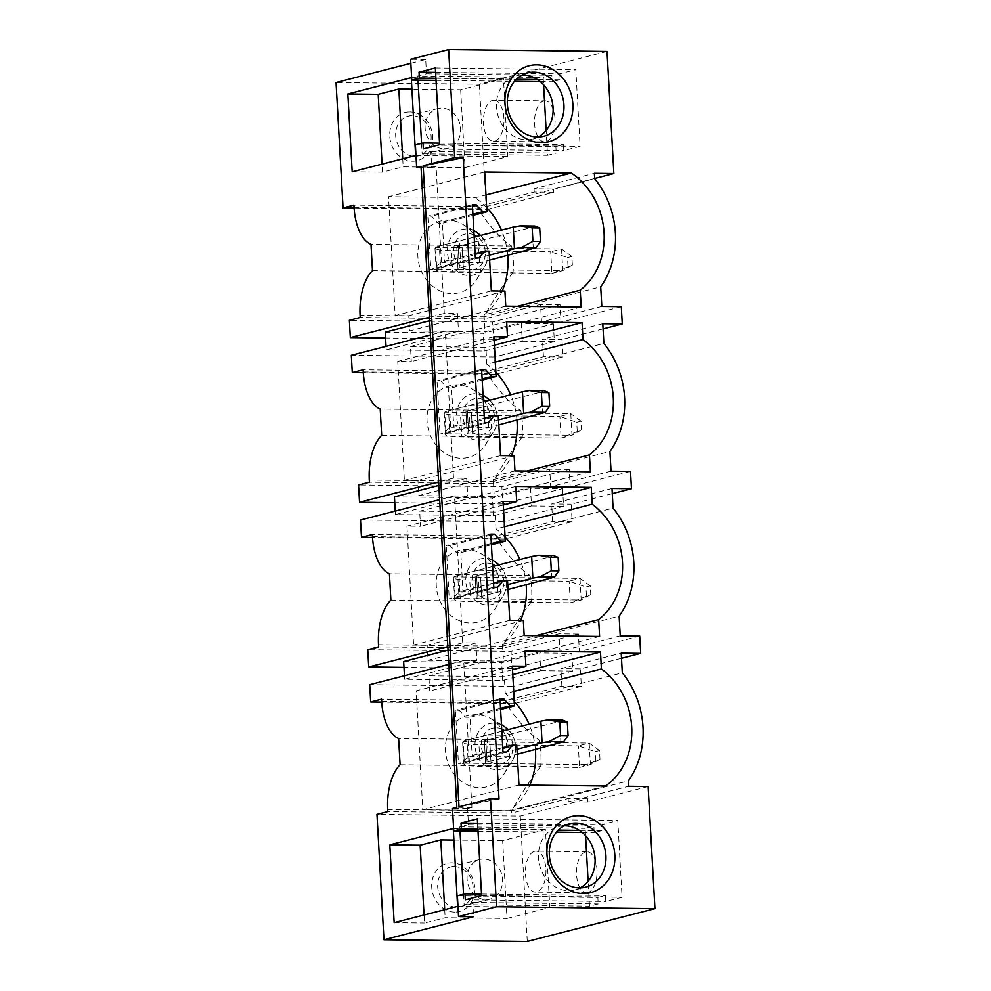 <?xml version="1.0" encoding="UTF-8"?>
<svg xmlns="http://www.w3.org/2000/svg" width="991" height="991" viewBox="0 0 991 991"><rect width="100%" height="100%" fill="white"/><g stroke="black" fill="none" stroke-linecap="round" stroke-linejoin="round"><path stroke-width="0.74" stroke-dasharray="4.96 3.72" d="M459.019 806.798L499.006 798.796M460.01 831.028L459.787 826.878L468.47 824.648L467.579 808.644L471.927 807.529L463.714 660.551L476.906 660.712L475.915 642.986L462.723 642.837L454.497 495.859L467.702 496.008L466.711 478.294L453.506 478.133L445.293 331.155L458.486 331.316L457.495 313.59L444.302 313.429L436.09 166.451L421.002 166.277M471.927 807.529L456.839 807.355M463.714 660.551L448.849 664.379M463.54 894.204L464.135 904.684L472.818 902.454L473.624 916.725M502.982 751.971L458.437 763.417L462.215 763.466L467.851 756.616L472.187 756.678L469.994 717.335L465.659 717.286L459.242 710.299L455.464 710.25L458.437 763.417M500.009 698.804L455.464 710.25M454.497 495.859L439.645 499.675M462.723 642.837L447.858 646.652M493.778 587.279L449.233 598.725L452.998 598.762L458.647 591.924L462.983 591.974L460.79 552.631L456.442 552.582L450.025 545.595L446.26 545.545L449.233 598.725M490.805 534.099L446.26 545.545M445.293 331.155L430.428 334.97M453.506 478.133L438.654 481.948M484.574 422.575L440.016 434.021L443.795 434.07L449.443 427.22L453.779 427.27L451.574 387.939L447.238 387.877L440.822 380.891L437.043 380.854L440.016 434.021M481.601 369.408L437.043 380.854M444.302 313.429L429.437 317.244M475.358 257.871L430.812 269.317L434.578 269.366L440.227 262.516L444.563 262.565L442.37 223.235L438.034 223.186L431.605 216.199L427.839 216.149L430.812 269.317M472.385 204.703L427.839 216.149M421.559 143.323L422.154 153.816L430.837 151.573L431.742 167.566L436.09 166.451M418.029 80.147L417.806 75.997L543.179 77.484L543.588 84.792M410.831 63.313L425.696 59.497L426.489 73.768L417.806 75.997M527.274 941.45L520.263 816.088L376.976 814.391M454.596 912.079A24.849 21.306 -104.4 0 1 431.729 887.18A24.849 21.306 -104.4 0 1 451.846 862.802A24.849 21.306 -104.4 0 1 474.714 887.688A24.849 21.306 -104.4 0 1 454.596 912.079M621.481 658.309L580.367 668.875L581.345 686.379L513.982 703.697L513.016 686.404L369.717 684.707M513.982 703.697L381.721 702.123M476.906 660.712L404.65 679.281L502.697 680.433L540.727 670.672L539.736 652.945L571.782 653.329L512.025 668.677L511.059 651.384L367.76 649.687M512.025 668.677L403.981 667.401M612.277 493.617L571.163 504.171L572.141 521.687L504.778 538.993L503.812 521.7L360.513 520.002M504.778 538.993L372.517 537.419M467.702 496.008L395.446 514.577L493.481 515.741L531.51 505.967L530.519 488.241L562.578 488.625L502.821 503.973L501.855 486.68L358.556 484.983M502.821 503.973L394.777 502.697M603.061 328.913L561.959 339.479L562.938 356.983L495.562 374.288L494.596 356.995L351.31 355.298M495.562 374.288L363.301 372.727M458.486 331.316L386.23 349.873L484.277 351.037L522.307 341.263L521.316 323.549L553.374 323.921L493.605 339.281L492.638 321.988L349.352 320.291M493.605 339.281L385.573 337.993M607.025 51.433L479.347 84.235L336.048 82.526M479.347 84.235L486.358 209.596L354.097 208.023M409.865 111.921A24.849 21.306 -104.4 0 1 432.733 136.808A24.849 21.306 -104.4 0 1 412.615 161.199A24.849 21.306 -104.4 0 1 389.748 136.3A24.849 21.306 -104.4 0 1 409.865 111.921M648.114 786.532L587.812 802.016L587.638 798.783L520.263 816.088M587.911 892.544A20.489 10.269 90.7 0 1 586.536 892.718A20.489 10.269 90.7 0 1 576.514 873.48A20.489 10.269 90.7 0 1 585.644 851.913A20.489 10.269 90.7 0 1 587.019 851.74A20.489 10.269 90.7 0 1 597.04 870.978A20.489 10.269 90.7 0 1 587.911 892.544M571.782 653.329L572.773 671.043L513.016 686.404M639.703 636.098L579.401 651.582L578.422 634.079L511.059 651.384M630.499 471.394L570.197 486.891L569.218 469.375L501.855 486.68M562.578 488.625L563.569 506.351L503.812 521.7M553.374 323.921L554.365 341.647L494.596 356.995M621.295 306.69L560.993 322.186L560.014 304.683L492.638 321.988M594.662 178.479L553.548 189.046L534.062 188.81L594.365 173.314M486.358 209.596L553.721 192.279L553.548 189.046M543.663 101.032A20.489 10.269 90.7 0 1 545.038 100.859A20.489 10.269 90.7 0 1 555.071 120.097A20.489 10.269 90.7 0 1 545.93 141.663A20.489 10.269 90.7 0 1 544.555 141.837A20.489 10.269 90.7 0 1 534.533 122.599A20.489 10.269 90.7 0 1 543.663 101.032M522.307 341.263L554.365 341.647M457.495 313.59L429.636 320.75M386.23 349.873L386.044 346.379M385.239 332.146L483.286 333.31L521.316 323.549M484.277 351.037L483.286 333.31M531.51 505.967L563.569 506.351M466.711 478.294L438.84 485.441M395.446 514.577L395.248 511.083M394.455 496.85L492.49 498.015L530.519 488.241M493.481 515.741L492.49 498.015M540.727 670.672L572.773 671.043M475.915 642.986L448.056 650.146M404.65 679.281L404.452 675.775M403.659 661.554L501.706 662.719L539.736 652.945M502.697 680.433L501.706 662.719M472.992 215.369L442.37 223.235M472.918 214.217L438.034 223.186M472.447 205.707L431.605 216.199M479.136 257.92L434.578 269.366M475.123 253.56L440.227 262.516M489.12 251.119L444.563 262.565M491.338 290.896L395.174 315.596L388.534 196.726L475.098 197.754L485.974 194.954M504.915 291.057L408.75 315.757L395.174 315.596M505.757 306.182L409.605 330.895L408.75 315.757M484.698 172.013L388.534 196.726M581.184 307.086L485.02 331.787L409.605 330.895M517.488 306.33L484.079 314.915L485.02 331.787M484.079 314.915A69.742 59.794 75.6 0 0 502.202 291.02M507.764 255.492A69.742 59.794 75.6 0 0 501.458 230.11M486.68 207.54A69.742 59.794 75.6 0 0 475.098 197.754M477.067 239.562A37.051 31.762 75.6 0 0 462.326 224.102A37.051 31.762 75.6 0 0 425.399 231.114A37.051 31.762 75.6 0 0 422.785 274.135A37.051 31.762 75.6 0 0 476.584 279.561A37.051 31.762 75.6 0 0 477.067 239.562M479.52 262.739L478.306 241.135L459.452 240.912L460.666 262.516L479.52 262.739L459.415 267.904A10.901 1.264 176.8 0 0 457.966 268.623A10.901 1.264 176.8 0 0 463.416 269.416L462.202 247.8L463.416 269.416L436.746 269.106L435.532 247.49L462.202 247.8A10.901 1.264 176.8 0 1 456.752 247.019A10.901 1.264 176.8 0 0 462.202 247.8L561.563 248.976L562.777 270.593L463.416 269.416A10.901 1.264 176.8 0 1 457.966 268.623A10.901 1.264 176.8 0 1 459.415 267.904L489.616 260.15M553.721 192.279L534.248 192.056L477.749 206.574L353.923 205.1M372.48 270.679L513.053 272.352A82.823 71.005 75.6 0 0 511.579 246.041C501.124 239.19 489.888 226.753 477.86 208.729L594.674 178.714M513.053 272.352C503.651 284.281 493.939 299.096 483.905 316.798L600.707 286.795M354.047 207.268L477.86 208.729L477.749 206.574M601.81 306.467L541.507 321.951L540.529 304.448L484.029 318.966L483.905 316.798L360.092 315.336M560.993 322.186L541.507 321.951M511.579 246.041L371.006 244.381M560.014 304.683L540.529 304.448M484.029 318.966L360.216 317.492M534.248 192.056L534.062 188.81M482.196 380.061L451.574 387.939M482.134 378.921L447.238 387.877M481.651 370.399L440.822 380.891M488.34 422.624L443.795 434.07M484.326 418.252L449.443 427.22M498.324 415.824L453.779 427.27M495.314 362.049L486.829 364.23L485.887 347.345L410.472 346.454L411.315 361.579L397.738 361.418L404.39 480.301L417.967 480.462L418.809 495.587L494.224 496.491L493.283 479.607A69.742 59.794 75.6 0 0 511.406 455.724M494.373 345.165L485.887 347.345M516.968 420.184A69.742 59.794 75.6 0 0 510.662 394.814M495.884 372.244A69.742 59.794 75.6 0 0 486.829 364.23M493.283 479.607L526.704 471.022M506.636 321.753L410.472 346.454M590.388 471.778L494.224 496.491M494.1 340.309L411.315 361.579M493.902 336.717L397.738 361.418M500.554 455.6L404.39 480.301M514.118 455.761L417.967 480.462M514.973 470.886L418.809 495.587M486.284 404.266A37.051 31.762 75.6 0 0 471.543 388.806A37.051 31.762 75.6 0 0 434.603 395.818A37.051 31.762 75.6 0 0 431.989 438.84A37.051 31.762 75.6 0 0 485.788 444.265A37.051 31.762 75.6 0 0 486.284 404.266M488.724 427.443L487.522 405.827L468.669 405.604L469.87 427.22L488.724 427.443L468.619 432.609A10.901 1.264 176.8 0 0 467.17 433.327A10.901 1.264 176.8 0 0 472.62 434.12L471.406 412.504L472.62 434.12L445.95 433.798L444.748 412.182L471.406 412.504A10.901 1.264 176.8 0 1 465.968 411.711A10.901 1.264 176.8 0 0 471.406 412.504L570.779 413.681L571.98 435.297L472.62 434.12A10.901 1.264 176.8 0 1 467.17 433.327A10.901 1.264 176.8 0 1 468.619 432.609L498.832 424.854M562.938 356.983L543.452 356.748L486.953 371.266L363.14 369.804M381.684 435.383L522.257 437.056A82.823 71.005 75.6 0 0 520.795 410.745C510.34 403.894 499.092 391.457 487.077 373.434L603.878 343.419M522.257 437.056C512.855 448.973 503.143 463.788 493.109 481.502L609.923 451.487M363.251 371.959L487.077 373.434L486.953 371.266M611.026 471.159L550.711 486.655L549.732 469.152L493.233 483.658L493.109 481.502L369.296 480.04M570.197 486.891L550.711 486.655M520.795 410.745L380.21 409.072M569.218 469.375L549.732 469.152M493.233 483.658L369.42 482.196M602.776 323.747L542.473 339.244L561.959 339.479M543.452 356.748L542.473 339.244M491.4 544.765L460.79 552.631M491.338 543.613L456.442 552.582M490.867 535.103L450.025 545.595M497.544 587.316L452.998 598.762M493.543 582.956L458.647 591.924M507.528 580.528L462.983 591.974M504.53 526.741L496.045 528.921L495.091 512.05L419.676 511.158L420.518 526.283L406.954 526.122L413.594 645.005L427.171 645.166L428.013 660.291L503.44 661.183L502.487 644.311A69.742 59.794 75.6 0 0 520.609 620.428M503.577 509.87L495.091 512.05M526.184 584.888A69.742 59.794 75.6 0 0 519.866 559.519M505.1 536.949A69.742 59.794 75.6 0 0 496.045 528.921M502.487 644.311L535.908 635.727M515.84 486.445L419.676 511.158M599.592 636.482L503.44 661.183M503.317 505.014L420.518 526.283M503.106 501.421L406.954 526.122M509.758 620.292L413.594 645.005M523.335 620.453L427.171 645.166M524.177 635.59L428.013 660.291M495.488 568.97A37.051 31.762 75.6 0 0 480.746 553.498A37.051 31.762 75.6 0 0 443.807 560.51A37.051 31.762 75.6 0 0 441.206 603.531A37.051 31.762 75.6 0 0 494.992 608.97A37.051 31.762 75.6 0 0 495.488 568.97M497.928 592.147L496.726 570.531L477.873 570.308L479.074 591.924L497.928 592.147L477.835 597.313A10.901 1.264 176.8 0 0 476.374 598.031A10.901 1.264 176.8 0 0 481.824 598.812L480.623 577.208L481.824 598.812L455.166 598.502L453.952 576.886L480.623 577.208A10.901 1.264 176.8 0 1 475.172 576.415A10.901 1.264 176.8 0 0 480.623 577.208L579.983 578.385L581.197 600.001L481.824 598.812A10.901 1.264 176.8 0 1 476.374 598.031A10.901 1.264 176.8 0 1 477.835 597.313L508.036 589.546M572.141 521.687L552.656 521.452L496.157 535.97L372.343 534.508M390.888 600.088L531.473 601.748A82.823 71.005 75.6 0 0 529.999 575.449C519.544 568.599 508.309 556.162 496.28 538.138L613.082 508.123M531.473 601.748C522.071 613.677 512.347 628.492 502.326 646.206L619.127 616.191M372.467 536.664L496.28 538.125L496.157 535.97M620.23 635.863L559.927 651.36L558.949 633.844L502.437 648.362L502.326 646.206L378.512 644.732M579.401 651.582L559.927 651.36M529.999 575.449L389.426 573.777M578.422 634.079L558.949 633.844M502.437 648.362L378.624 646.9M611.992 488.452L551.677 503.948L571.163 504.171M552.656 521.452L551.677 503.948M500.616 709.469L469.994 717.335M500.542 708.317L465.659 717.286M500.071 699.807L459.242 710.299M506.76 752.02L462.215 763.466M502.747 747.66L467.851 756.616M516.745 745.232L472.187 756.678M518.962 784.996L422.798 809.709L509.374 810.725A69.742 59.794 75.6 0 0 529.826 785.12M605.538 786.024L509.374 810.725M512.322 666.113L416.158 690.826L422.798 809.709M535.388 749.592A69.742 59.794 75.6 0 0 529.083 724.223M514.304 701.64A69.742 59.794 75.6 0 0 505.249 693.626L513.734 691.445M512.52 669.718L429.735 690.987L416.158 690.826M512.793 674.574L504.308 676.754L428.892 675.85L429.735 690.987M505.249 693.626L504.308 676.754M525.044 651.149L428.892 675.85M504.692 733.674A37.051 31.762 75.6 0 0 489.95 718.202A37.051 31.762 75.6 0 0 453.023 725.214A37.051 31.762 75.6 0 0 450.41 768.236A37.051 31.762 75.6 0 0 504.208 773.661A37.051 31.762 75.6 0 0 504.692 733.674M507.144 756.851L505.93 735.235L487.077 735.012L488.29 756.628L507.144 756.851L487.039 762.005A10.901 1.264 176.8 0 0 485.59 762.736A10.901 1.264 176.8 0 0 491.04 763.516L489.827 741.9L491.04 763.516L464.37 763.206L463.156 741.59L489.827 741.9A10.901 1.264 176.8 0 1 484.376 741.119A10.901 1.264 176.8 0 0 489.827 741.9L589.187 743.077L590.401 764.693L491.04 763.516A10.901 1.264 176.8 0 1 485.59 762.736A10.901 1.264 176.8 0 1 487.039 762.005L517.24 754.25M400.104 764.779L540.677 766.452A82.823 71.005 75.6 0 0 539.203 740.141C528.748 733.29 517.513 720.853 505.484 702.83L622.298 672.827M540.677 766.452C531.275 778.381 521.563 793.196 511.529 810.898L628.331 780.896M587.638 798.783L568.153 798.548L511.653 813.066L387.84 811.592M511.653 813.066L511.529 810.898L387.716 809.436M581.345 686.379L561.872 686.156L505.373 700.674L381.547 699.2M561.872 686.156L560.894 668.652L621.196 653.156M381.671 701.368L505.484 702.83L505.373 700.674M539.203 740.141L398.63 738.481M580.367 668.875L560.894 668.652M587.812 802.016L568.339 801.793L628.641 786.297M568.339 801.793L568.153 798.548M560.931 743.027L559.717 721.411L485.838 740.401A10.901 1.264 176.8 0 0 484.376 741.119L485.59 762.736L484.376 741.119A10.901 1.264 176.8 0 1 485.838 740.401L505.93 735.235M463.156 741.59A32.691 3.791 176.8 0 1 466.972 740.178L468.186 761.782A32.691 3.791 176.8 0 0 464.37 763.206M487.077 735.012L466.972 740.178L468.186 761.782L488.29 756.628M551.714 578.323L550.513 556.707L476.621 575.697A10.901 1.264 176.8 0 0 475.172 576.415L476.374 598.031L475.172 576.415A10.901 1.264 176.8 0 1 476.621 575.697L496.726 570.531M453.952 576.886A32.691 3.791 176.8 0 1 457.768 575.474L458.982 597.09A32.691 3.791 176.8 0 0 455.166 598.502M477.873 570.308L457.768 575.474L458.982 597.09L479.074 591.924M542.511 413.631L541.297 392.015L467.418 410.992A10.901 1.264 176.8 0 0 465.968 411.711L467.17 433.327L465.968 411.711A10.901 1.264 176.8 0 1 467.418 410.992L487.522 405.827M444.748 412.182A32.691 3.791 176.8 0 1 448.564 410.77L449.765 432.386A32.691 3.791 176.8 0 0 445.95 433.798M468.669 405.604L448.564 410.77L449.765 432.386L469.87 427.22M533.307 248.927L532.093 227.311L458.214 246.301A10.901 1.264 176.8 0 0 456.752 247.019L457.966 268.623L456.752 247.019A10.901 1.264 176.8 0 1 458.214 246.301L478.306 241.135M435.532 247.49A32.691 3.791 176.8 0 1 439.347 246.065L440.561 267.681A32.691 3.791 176.8 0 0 436.746 269.106M459.452 240.912L439.347 246.065L440.561 267.681L460.666 262.516M534.545 851.306A20.489 10.269 -89.3 0 0 525.416 872.873A20.489 10.269 -89.3 0 0 535.437 892.111A20.489 10.269 -89.3 0 0 536.825 891.937A20.489 10.269 -89.3 0 0 545.954 870.371A20.489 10.269 -89.3 0 0 535.92 851.133A20.489 10.269 -89.3 0 0 534.545 851.306M506.996 918.459L549.807 907.459L545.459 829.64L502.648 840.641L506.996 918.459L445.157 917.728L424.507 923.03L424.061 914.978M457.607 906.369L549.807 907.459M394.158 922.671L424.507 923.03M453.259 828.55L545.459 829.64M453.903 840.071L502.648 840.641M444.711 909.676L445.157 917.728M483.707 858.999A20.489 17.565 75.6 0 0 479.743 859.47A20.489 17.565 75.6 0 0 467.356 881.408A20.489 17.565 75.6 0 0 485.974 899.63A20.489 17.565 75.6 0 0 489.938 899.159A20.489 17.565 75.6 0 0 502.326 877.221A20.489 17.565 75.6 0 0 483.707 858.999M467.579 808.644L452.491 808.47M457.384 895.79L597.846 897.462L598.205 903.941L589.509 906.17L588.121 881.333M472.818 902.454L598.205 903.941M464.135 904.684L589.509 906.17M585.57 835.673L585.161 828.365L593.857 826.135L594.216 832.613L601.822 830.656L601.487 824.71L617.789 820.523L622.075 897.264L605.786 901.451L605.451 895.505L597.846 897.462M459.787 826.878L585.161 828.365M468.47 824.648L593.857 826.135M477.897 829.194L558.342 830.148M579.401 830.396L601.822 830.656M478.021 831.238L556.471 832.167M582.212 832.477L594.216 832.613M477.575 823.248L601.487 824.71M477.328 818.863L617.789 820.523M481.614 895.591L622.075 897.264M564.226 825.85A32.691 28.033 75.6 0 0 558.627 826.605A32.691 28.033 75.6 0 0 538.869 861.6A32.691 28.033 75.6 0 0 568.574 890.686A32.691 28.033 75.6 0 0 574.904 889.93A32.691 28.033 75.6 0 0 580.169 887.886M465.312 899.778L605.786 901.451M481.527 894.031L605.451 895.505M454.262 866.555A20.489 17.565 -104.4 0 1 472.868 884.79A20.489 17.565 -104.4 0 1 460.493 906.715A20.489 17.565 -104.4 0 1 456.529 907.199A20.489 17.565 -104.4 0 1 437.911 888.977A20.489 17.565 -104.4 0 1 450.298 867.038A20.489 17.565 -104.4 0 1 454.262 866.555M493.952 100.252A20.489 10.269 -89.3 0 1 503.973 119.49A20.489 10.269 -89.3 0 1 494.843 141.056A20.489 10.269 90.7 0 1 493.456 141.23A20.489 10.269 90.7 0 1 483.435 121.992A20.489 10.269 90.7 0 1 492.564 100.425A20.489 10.269 -89.3 0 1 493.952 100.252L545.038 100.859M460.666 89.76L465.014 167.578L507.826 156.578L503.478 78.772L460.666 89.76L411.922 89.19M411.277 77.67L503.478 78.772M415.625 155.488L507.826 156.578M352.177 171.79L382.526 172.149L403.176 166.847L465.014 167.578M402.73 158.795L403.176 166.847M443.993 148.749A20.489 17.565 75.6 0 0 447.957 148.278A20.489 17.565 75.6 0 0 460.344 126.34A20.489 17.565 75.6 0 0 441.726 108.118A20.489 17.565 75.6 0 0 437.762 108.589A20.489 17.565 75.6 0 0 425.374 130.527A20.489 17.565 75.6 0 0 443.993 148.749M431.742 167.566L421.064 167.442M425.696 59.497L410.608 59.324M426.489 73.768L551.876 75.254L552.235 81.733L540.244 81.596M436.04 80.358L514.49 81.287M422.154 153.816L547.54 155.29L546.14 130.453M430.837 151.573L556.224 153.06L547.54 155.29M551.876 75.254L543.179 77.484M415.402 144.909L555.864 146.581L556.224 153.06M555.864 146.581L563.47 144.624L563.805 150.57L580.107 146.383L575.808 69.655L559.506 73.842L559.841 79.776L552.235 81.733M439.546 143.15L563.47 144.624M423.33 148.898L563.805 150.57M439.632 144.711L580.107 146.383M435.346 67.983L575.808 69.655M522.245 74.969A32.691 28.033 75.6 0 0 516.645 75.725A32.691 28.033 75.6 0 0 496.887 110.732A32.691 28.033 75.6 0 0 526.593 139.805A32.691 28.033 75.6 0 0 532.923 139.05A32.691 28.033 75.6 0 0 538.187 137.018M435.594 72.368L559.506 73.842M435.916 78.314L516.361 79.268M537.419 79.515L559.841 79.776M382.526 172.149L382.08 164.11M414.548 156.318A20.489 17.565 75.6 0 0 418.512 155.847A20.489 17.565 75.6 0 0 430.887 133.909A20.489 17.565 75.6 0 0 412.281 115.687A20.489 17.565 75.6 0 0 408.317 116.158A20.489 17.565 75.6 0 0 395.929 138.096A20.489 17.565 75.6 0 0 414.548 156.318M516.968 749.258L468.186 761.782A32.691 3.791 176.8 0 0 463.825 763.95A32.691 3.791 176.8 0 0 480.164 766.316L579.537 767.492L578.323 745.876L478.963 744.699L480.164 766.316M501.83 731.222L466.972 740.178A32.691 3.791 176.8 0 0 462.624 742.333A32.691 3.791 176.8 0 0 478.963 744.699M559.717 721.411L562.492 720.135M595.628 760.32L595.145 751.673L599.493 750.559L599.976 759.205L579.537 767.492L590.401 764.693L599.976 759.205M599.493 750.559L589.187 743.077L578.323 745.876L595.145 751.673M507.764 584.554L458.982 597.09A32.691 3.791 176.8 0 0 454.621 599.245A32.691 3.791 176.8 0 0 470.96 601.611L570.32 602.788L569.119 581.172L469.759 579.995L470.96 601.611M492.614 566.518L457.768 575.474A32.691 3.791 176.8 0 0 453.407 577.629A32.691 3.791 176.8 0 0 469.759 579.995M550.513 556.707L553.275 555.431M586.424 595.616L585.941 586.982L590.289 585.854L590.772 594.501L570.32 602.788L581.197 600.001L590.772 594.501M590.289 585.854L579.983 578.385L569.119 581.172L585.941 586.982M498.547 419.85L449.765 432.386A32.691 3.791 176.8 0 0 445.405 434.541A32.691 3.791 176.8 0 0 461.756 436.907L561.117 438.084L559.903 416.468L460.542 415.291L461.756 436.907M483.41 401.813L448.564 410.77A32.691 3.791 176.8 0 0 444.203 412.937A32.691 3.791 176.8 0 0 460.542 415.291M541.297 392.015L544.071 390.727M577.208 430.924L576.725 422.277L581.073 421.163L581.556 429.809L561.117 438.084L571.98 435.297L581.556 429.809M581.073 421.163L570.779 413.681L559.903 416.468L576.725 422.277M489.343 255.158L440.561 267.681A32.691 3.791 176.8 0 0 436.201 269.849A32.691 3.791 176.8 0 0 452.54 272.203L551.913 273.38L550.699 251.776L451.339 250.599L452.54 272.203M474.206 237.122L439.347 246.065A32.691 3.791 176.8 0 0 434.999 248.233A32.691 3.791 176.8 0 0 451.339 250.599M532.093 227.311L534.867 226.035M568.004 266.22L567.521 257.573L571.869 256.458L572.352 265.105L551.913 273.38L562.777 270.593L572.352 265.105M571.869 256.458L561.563 248.976L550.699 251.776L567.521 257.573M474.082 234.917A18.272 15.67 75.6 0 0 456.876 239.81A18.272 15.67 75.6 0 0 456.095 260.348A18.272 15.67 75.6 0 0 477.959 267.818A18.272 15.67 75.6 0 0 482.877 243.303A18.272 15.67 75.6 0 0 476.832 236.44M473.847 230.68A23.462 20.117 75.6 0 0 451.586 236.75A23.462 20.117 75.6 0 0 450.509 263.234A23.462 20.117 75.6 0 0 484.587 266.666A23.462 20.117 75.6 0 0 484.896 241.333A23.462 20.117 75.6 0 0 475.556 231.547M483.286 399.621A18.272 15.67 75.6 0 0 466.092 404.514A18.272 15.67 75.6 0 0 465.312 425.052A18.272 15.67 75.6 0 0 487.163 432.522A18.272 15.67 75.6 0 0 492.081 408.007A18.272 15.67 75.6 0 0 486.048 401.144M483.051 395.384A23.462 20.117 75.6 0 0 460.803 401.442A23.462 20.117 75.6 0 0 459.725 427.926A23.462 20.117 75.6 0 0 493.791 431.37A23.462 20.117 75.6 0 0 494.1 406.037A23.462 20.117 75.6 0 0 484.76 396.239M492.49 564.325A18.272 15.67 75.6 0 0 475.296 569.206A18.272 15.67 75.6 0 0 474.516 589.744A18.272 15.67 75.6 0 0 496.367 597.214A18.272 15.67 75.6 0 0 501.285 572.699A18.272 15.67 75.6 0 0 495.252 565.836M492.254 560.076A23.462 20.117 75.6 0 0 470.007 566.146A23.462 20.117 75.6 0 0 468.929 592.63A23.462 20.117 75.6 0 0 502.994 596.074A23.462 20.117 75.6 0 0 503.304 570.742A23.462 20.117 75.6 0 0 493.976 560.943M501.706 729.017A18.272 15.67 75.6 0 0 484.5 733.91A18.272 15.67 75.6 0 0 483.719 754.448A18.272 15.67 75.6 0 0 505.583 761.918A18.272 15.67 75.6 0 0 510.501 737.403A18.272 15.67 75.6 0 0 504.456 730.54M501.471 724.78A23.462 20.117 75.6 0 0 479.21 730.85A23.462 20.117 75.6 0 0 478.133 757.335A23.462 20.117 75.6 0 0 512.211 760.766A23.462 20.117 75.6 0 0 512.52 735.446A23.462 20.117 75.6 0 0 503.18 725.647M485.838 740.401L487.039 762.005L485.838 740.401M476.621 575.697L477.835 597.313L476.621 575.697M467.418 410.992L468.619 432.609L467.418 410.992M458.214 246.301L459.415 267.904L458.214 246.301M476.584 279.561L484.587 266.666C489.12 258.663 489.269 250.252 485.008 241.408L480.66 235.462M473.834 230.581L462.326 224.102M485.788 444.265L493.791 431.37C498.324 423.368 498.473 414.944 494.224 406.112L489.864 400.153M483.051 395.273L471.543 388.806M494.992 608.97L502.994 596.074C507.541 588.072 507.677 579.648 503.428 570.816L499.08 564.858M492.254 559.977L480.746 553.498M504.208 773.661L512.211 760.766C516.745 752.764 516.893 744.352 512.632 735.52L508.284 729.562M501.458 724.681L489.95 718.202M586.536 892.718L535.437 892.111M587.019 851.74L535.92 851.133M574.904 889.93L585.768 887.131M558.627 826.605L569.503 823.806M489.938 899.159L460.493 906.715M479.743 859.47L450.298 867.038M493.456 141.23L544.555 141.837M543.786 136.262L532.923 139.05M527.522 72.925L516.645 75.725M418.512 155.847L447.957 148.278M408.317 116.158L437.762 108.589M462.624 742.333L463.825 763.95M453.407 577.629L454.621 599.245M444.203 412.937L445.405 434.541M434.999 248.233L436.201 269.849"/><path stroke-width="1.49" d="M654.952 908.648L648.114 786.532L628.641 786.297L628.331 780.896A82.823 71.005 75.6 0 0 622.298 672.827L621.196 653.156L640.669 653.379L639.703 636.098L620.23 635.863L619.127 616.191A82.823 71.005 75.6 0 0 613.082 508.123L611.992 488.452L631.465 488.687L630.499 471.394L611.026 471.159L609.923 451.487A82.823 71.005 75.6 0 0 603.878 343.419L602.776 323.747L622.261 323.983L621.295 306.69L601.81 306.467L600.707 286.795A82.823 71.005 75.6 0 0 594.674 178.714L594.365 173.314L613.85 173.549L607.025 51.433L448.638 49.55L454.683 157.619L463.169 157.718L499.006 798.796L490.52 798.696L496.565 906.765L654.952 908.648L527.274 941.45L383.975 939.753L473.624 916.725L458.536 916.539L496.565 906.765M578.719 815.729A39.231 33.632 75.6 0 0 546.958 854.23A39.231 33.632 75.6 0 0 583.067 893.535A39.231 33.632 75.6 0 0 614.829 855.035A39.231 33.632 75.6 0 0 578.719 815.729M523.335 620.453L524.177 635.59L599.592 636.482L598.651 619.61A69.742 59.794 75.6 0 0 592.197 504.221L591.255 487.349L515.84 486.445L516.683 501.582L503.106 501.421L505.336 541.185L501 541.136L494.571 534.149L490.805 534.099L493.778 587.279L497.544 587.316L503.193 580.478L507.528 580.528L509.758 620.292L523.335 620.453M514.118 455.761L514.973 470.886L590.388 471.778L589.447 454.906A69.742 59.794 75.6 0 0 582.993 339.517L582.051 322.645L506.636 321.753L507.479 336.878L493.902 336.717L496.132 376.493L491.784 376.431L485.367 369.445L481.601 369.408L484.574 422.575L488.34 422.624L493.989 415.774L498.324 415.824L500.554 455.6L514.118 455.761M484.785 251.07L489.12 251.119L491.338 290.896L504.915 291.057L505.757 306.182L581.184 307.086L580.231 290.202A69.742 59.794 75.6 0 0 571.262 173.041L484.698 172.013L486.915 211.789L482.58 211.74L476.163 204.753L472.385 204.703L475.358 257.871L479.136 257.92L484.785 251.07L475.123 253.56M512.322 666.113L514.54 705.889L510.204 705.84L503.787 698.853L500.009 698.804L502.982 751.971L506.76 752.02L512.409 745.17L516.745 745.232L518.962 784.996L605.538 786.024A69.742 59.794 75.6 0 0 601.413 668.925L600.472 652.041L525.044 651.149L525.899 666.274L512.322 666.113M536.738 64.849A39.231 33.632 75.6 0 0 504.976 103.349A39.231 33.632 75.6 0 0 541.086 142.667A39.231 33.632 75.6 0 0 572.848 104.154A39.231 33.632 75.6 0 0 536.738 64.849M490.52 798.696L459.019 806.798L423.169 165.72L463.169 157.718M423.169 165.72L454.683 157.619M421.064 167.442L416.654 167.392L415.402 144.909L423.008 142.964L423.33 148.898L439.632 144.711L435.346 67.983L419.044 72.17L419.379 78.116L411.773 80.073L410.608 59.324L448.638 49.55M416.654 167.392L421.002 166.277L456.839 807.355L452.491 808.47L453.754 830.953L461.36 828.996L461.026 823.05L477.328 818.863L481.614 895.591L465.312 899.778L464.99 893.832L457.384 895.79L458.536 916.539M448.849 664.379L369.717 684.707L370.684 702L381.547 699.2L381.671 701.368A43.592 21.864 -89.3 0 0 398.63 738.481L400.104 764.779A43.592 21.864 -89.3 0 0 387.716 809.436L387.84 811.592L376.976 814.391L383.975 939.753M463.54 894.204L460.01 831.028M457.607 906.369L394.158 922.671L389.81 844.852L453.259 828.55L457.607 906.369M439.645 499.675L360.513 520.002L361.48 537.295L372.343 534.508L372.467 536.664A43.592 21.864 -89.3 0 0 389.426 573.777L390.888 600.088A43.592 21.864 -89.3 0 0 378.512 644.732L378.624 646.9L367.76 649.687L368.726 666.98L447.858 646.652M430.428 334.97L351.31 355.298L352.276 372.591L363.14 369.804L363.251 371.959A43.592 21.864 -89.3 0 0 380.21 409.072L381.684 435.383A43.592 21.864 -89.3 0 0 369.296 480.04L369.42 482.196L358.556 484.983L359.522 502.276L438.654 481.948M429.437 317.244L350.319 337.584L349.352 320.291L360.216 317.492L360.092 315.336A43.592 21.864 -89.3 0 1 372.48 270.679L371.006 244.381A43.592 21.864 -89.3 0 1 354.047 207.268L353.923 205.1L343.059 207.887L336.048 82.526L410.831 63.313M421.559 143.323L418.029 80.147M347.829 93.972L411.277 77.67L415.625 155.488L352.177 171.79L347.829 93.972L378.178 94.331L398.828 89.029L411.922 89.19M381.721 702.123L370.684 702M403.981 667.401L368.726 666.98M372.517 537.419L361.48 537.295M394.777 502.697L359.522 502.276M363.301 372.727L352.276 372.591M385.573 337.993L350.319 337.584M354.097 208.023L343.059 207.887M640.669 653.379L621.481 658.309M631.465 488.687L612.277 493.617M622.261 323.983L603.061 328.913M613.85 173.549L594.662 178.479M429.636 320.75L385.239 332.146L386.044 346.379M438.84 485.441L394.455 496.85L395.248 511.083M448.056 650.146L403.659 661.554L404.452 675.775M486.915 211.789L472.992 215.369M482.58 211.74L472.918 214.217M476.163 204.753L472.447 205.707M580.231 290.202L517.488 306.33M502.202 291.02A69.742 59.794 75.6 0 0 507.764 255.492M501.458 230.11A69.742 59.794 75.6 0 0 486.68 207.54M485.974 194.954L571.262 173.041M496.132 376.493L482.196 380.061M491.784 376.431L482.134 378.921M485.367 369.445L481.651 370.399M493.989 415.774L484.326 418.252M582.993 339.517L495.314 362.049M582.051 322.645L494.373 345.165M511.406 455.724A69.742 59.794 75.6 0 0 516.968 420.184M510.662 394.814A69.742 59.794 75.6 0 0 495.884 372.244M526.704 471.022L589.447 454.906M507.479 336.878L494.1 340.309M505.336 541.185L491.4 544.765M501 541.136L491.338 543.613M494.571 534.149L490.867 535.103M503.193 580.478L493.543 582.956M592.197 504.221L504.53 526.741M591.255 487.349L503.577 509.87M520.609 620.428A69.742 59.794 75.6 0 0 526.184 584.888M519.866 559.519A69.742 59.794 75.6 0 0 505.1 536.949M535.908 635.727L598.651 619.61M516.683 501.582L503.317 505.014M514.54 705.889L500.616 709.469M510.204 705.84L500.542 708.317M503.787 698.853L500.071 699.807M512.409 745.17L502.747 747.66M529.826 785.12A69.742 59.794 75.6 0 0 535.388 749.592M529.083 724.223A69.742 59.794 75.6 0 0 514.304 701.64M513.734 691.445L601.413 668.925M525.899 666.274L512.52 669.718M600.472 652.041L512.793 674.574M389.81 844.852L420.159 845.212L440.809 839.91L453.903 840.071M440.809 839.91L444.711 909.676M588.121 881.333L585.57 835.673M461.36 828.996L477.897 829.194M558.342 830.148L579.401 830.396M453.754 830.953L478.021 831.238M556.471 832.167L582.212 832.477M461.026 823.05L477.575 823.248M580.169 887.886A32.691 28.033 75.6 0 0 594.018 851.69A32.691 28.033 75.6 0 0 564.957 825.837A32.691 28.033 75.6 0 0 564.226 825.85M464.99 893.832L481.527 894.031M424.061 914.978L420.159 845.212M579.45 887.899A32.691 28.033 75.6 0 0 585.768 887.131A32.691 28.033 75.6 0 0 605.526 852.136A32.691 28.033 75.6 0 0 575.821 823.05A32.691 28.033 75.6 0 0 569.503 823.806A32.691 28.033 75.6 0 0 549.732 858.813A32.691 28.033 75.6 0 0 579.45 887.899M398.828 89.029L402.73 158.795M411.773 80.073L436.04 80.358M514.49 81.287L540.244 81.596M546.14 130.453L543.588 84.792M423.008 142.964L439.546 143.15M538.187 137.018A32.691 28.033 75.6 0 0 552.037 100.822A32.691 28.033 75.6 0 0 522.975 74.969A32.691 28.033 75.6 0 0 522.245 74.969M419.044 72.17L435.594 72.368M419.379 78.116L435.916 78.314M516.361 79.268L537.419 79.515M382.08 164.11L378.178 94.331M533.839 72.17A32.691 28.033 -104.4 0 1 563.545 101.255A32.691 28.033 -104.4 0 1 543.786 136.262A32.691 28.033 -104.4 0 1 537.469 137.018A32.691 28.033 -104.4 0 1 507.751 107.932A32.691 28.033 -104.4 0 1 527.522 72.925A32.691 28.033 -104.4 0 1 533.839 72.17M501.83 731.222L540.863 721.188L542.077 742.804L549.088 741.578L563.693 741.751L568.078 735.557L560.547 735.471L549.088 741.578M516.968 749.258L542.077 742.804M517.24 754.25L563.693 741.751M540.863 721.188L547.874 719.962L559.791 721.956L560.547 735.471M559.791 721.956L567.323 722.055L562.492 720.135L547.874 719.962M568.078 735.557L567.323 722.055M492.614 566.518L531.659 556.484L532.861 578.1L539.872 576.873L554.489 577.047L558.874 570.853L551.33 570.766L539.872 576.873M507.764 584.554L532.861 578.1M508.036 589.546L554.489 577.047M531.659 556.484L538.67 555.257L550.575 557.264L551.33 570.766M550.575 557.264L558.119 557.351L553.275 555.431L538.67 555.257M558.874 570.853L558.119 557.351M483.41 401.813L522.443 391.792L523.657 413.408L530.668 412.169L545.285 412.343L549.671 406.161L542.127 406.062L530.668 412.169M498.547 419.85L523.657 413.408M498.832 424.854L545.285 412.343M522.443 391.792L529.454 390.553L541.371 392.56L542.127 406.062M541.371 392.56L548.915 392.647L544.071 390.727L529.454 390.553M549.671 406.161L548.915 392.647M474.206 237.122L513.239 227.088L514.453 248.704L521.464 247.465L536.069 247.639L540.454 241.457L532.923 241.37L521.464 247.465M489.343 255.158L514.453 248.704M489.616 260.15L536.069 247.639M513.239 227.088L520.25 225.861L532.167 227.856L532.923 241.37M532.167 227.856L539.699 227.942L534.867 226.035L520.25 225.861M540.454 241.457L539.699 227.942M476.832 236.44A18.272 15.67 75.6 0 0 474.082 234.917M480.66 235.462L475.556 231.547A23.462 20.117 75.6 0 0 473.847 230.68M486.048 401.144A18.272 15.67 75.6 0 0 483.286 399.621M489.864 400.153L484.76 396.239A23.462 20.117 75.6 0 0 483.051 395.384M495.252 565.836A18.272 15.67 75.6 0 0 492.49 564.325M499.08 564.858L493.976 560.943A23.462 20.117 75.6 0 0 492.254 560.076M504.456 730.54A18.272 15.67 75.6 0 0 501.706 729.017M508.284 729.562L503.18 725.647A23.462 20.117 75.6 0 0 501.471 724.78M475.556 231.547L473.834 230.581M484.76 396.239L483.051 395.273M493.976 560.943L492.254 559.977M503.18 725.647L501.458 724.681"/></g></svg>
